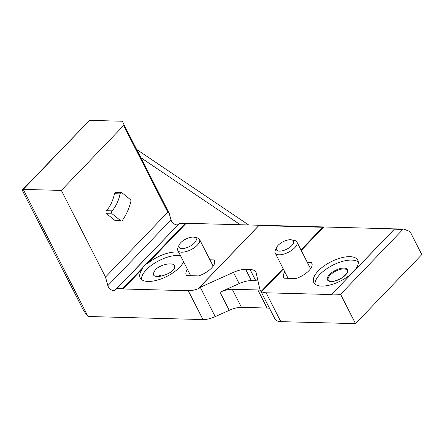 <?xml version="1.0" encoding="UTF-8"?>
<svg xmlns="http://www.w3.org/2000/svg" width="444" height="444" viewBox="0 0 444 444"><rect width="100%" height="100%" fill="white"/><g stroke="black" fill="none" stroke-linecap="round" stroke-linejoin="round"><path stroke-width="0.67" d="M122.894 288.589L123.093 288.983L188.273 290.72A18.276 7.942 153 0 0 199.167 288.356L199.067 287.806A18.276 7.942 153 0 0 200.266 287.285L215.212 316.616A18.276 7.942 153 0 1 202.964 319.563L88.012 316.494L23.249 189.394L22.2 190.126L89.538 120.363L23.249 189.394L61.344 190.415L105.5 277.078L107.848 285.647A4.873 2.742 43.8 0 0 111.183 289.793A4.873 2.742 43.8 0 0 115.168 290.182L117.133 288.339L122.894 288.589L142.846 267.571A24.67 10.723 153 0 1 144.433 265.778A24.67 10.723 153 0 1 146.281 263.991L146.914 263.575L147.108 263.969L186.158 223.299L259.229 225.252M146.914 263.575L185.07 223.587L146.281 263.991M185.57 223.31A1.704 1.199 -88.5 0 1 185.903 223.254A1.704 1.199 -88.5 0 1 186.158 223.299M142.485 268.187L142.685 268.576L123.093 288.983M395.227 228.888A1.704 1.199 91.5 0 0 394.971 228.843L403.629 229.071A1.704 1.199 91.5 0 1 403.935 229.137L409.673 231.457A1.826 1.288 91.5 0 1 410.35 232.129L421.8 254.606L355.516 323.637L280.813 321.645A18.276 7.942 153 0 1 274.997 319.042L260.056 289.71A18.276 7.942 153 0 1 259.757 288.877L256.194 272.971A18.276 7.942 153 0 0 255.894 272.133A18.276 7.942 153 0 0 250.072 269.53L245.682 269.414A18.276 7.942 153 0 0 233.433 272.361L200.266 287.285M215.212 316.616L229.226 310.312A18.276 7.942 153 0 1 241.475 307.365L267.077 308.047A18.276 7.942 153 0 1 269.558 308.358M89.538 120.363L121.961 121.229A1.826 0.794 153 0 1 122.544 121.49A1.826 0.794 153 0 1 122.555 121.501L123.987 124.67A1.826 0.794 153 0 1 123.648 125.524L61.344 190.415M136.874 149.606L248.657 224.969M22.2 190.126L83.505 310.45L88.012 316.494M403.629 229.071A1.704 1.199 91.5 0 0 402.886 229.409L340.57 294.311L332.001 294.083L332.162 294.566L266.123 292.801A18.276 7.942 153 0 1 261.683 291.68L261.377 291.153A18.276 7.942 153 0 1 260.056 289.71M147.108 263.969A24.67 10.723 153 0 1 178.727 252.242M183.644 261.893A24.67 10.723 153 0 1 161.161 278.888A24.67 10.723 153 0 1 140.226 277.933A24.67 10.723 153 0 1 142.685 268.576M209.929 259.812L213.975 259.918A15.84 6.882 153 0 1 214.413 260.561A15.84 6.882 153 0 1 198.623 275.907L186.63 275.585A15.84 6.882 153 0 1 186.191 274.941A15.84 6.882 153 0 1 187.451 269.364M259.74 225.269A1.704 1.199 91.5 0 0 259.49 225.219A1.704 1.199 91.5 0 0 259.157 225.275L258.83 225.558L322.721 227.267L323.221 226.989A1.704 1.199 -88.5 0 1 323.548 226.934A1.704 1.199 -88.5 0 1 323.804 226.978L394.716 228.871M198.973 287.962L259.157 225.275M318.254 270.907A24.67 10.723 153 0 1 340.925 257.909A24.67 10.723 153 0 1 357.77 260.173A24.67 10.723 153 0 1 340.653 280.93A24.67 10.723 153 0 1 313.803 282.573A24.67 10.723 153 0 1 318.254 270.907M307.326 262.415L311.366 262.521A15.84 6.882 153 0 1 311.81 263.164A15.84 6.882 153 0 1 296.02 278.51L284.021 278.188A15.84 6.882 153 0 1 283.583 277.544A15.84 6.882 153 0 1 284.843 271.967M261.683 291.68L283.377 269.086M301.243 250.477L323.804 226.978M340.57 294.311L355.516 323.637M117.133 288.339L179.448 223.437L185.07 223.587M394.971 228.843A1.704 1.199 91.5 0 0 394.644 228.899L394.316 229.182L402.886 229.409M394.644 228.899L332.001 294.083M115.168 290.182L179.448 223.437M137.157 150.172L169.242 213.486L123.987 124.67M121.373 192.546L115.745 192.391A1.826 1.288 91.5 0 0 114.463 193.734A33.505 23.565 91.5 0 1 106.466 210.717A1.826 1.288 91.5 0 0 106.61 213.719L115.157 220.629A1.826 1.288 91.5 0 0 115.756 220.868L121.384 221.018A1.826 1.288 91.5 0 0 122.333 220.474A50.561 35.564 91.5 0 0 130.836 201.693A1.826 1.288 91.5 0 0 130.281 199.495L121.978 192.779A1.826 1.288 91.5 0 0 121.373 192.546A1.826 1.288 91.5 0 0 120.091 193.884L114.463 193.734M105.5 277.078L167.804 212.188L169.147 213.303M140.781 157.626L240.337 224.747M178.31 224.414A4.873 2.742 43.8 0 1 174.326 224.031A4.873 2.742 43.8 0 1 170.996 219.88L169.242 213.486M257.997 281.019A18.276 7.942 153 0 0 255.805 280.774L251.409 280.658A18.276 7.942 153 0 0 239.161 283.605L220.013 292.224A18.276 7.942 153 0 1 232.256 289.277L257.859 289.96A18.276 7.942 153 0 1 260.339 290.271M213.975 259.918L214.68 261.294M311.366 262.521L312.071 263.897M315.029 284.105A24.67 10.723 153 0 1 320.002 274.325A24.67 10.723 153 0 1 358.286 262.065M141.458 279.465A24.67 10.723 153 0 1 146.426 269.686A24.67 10.723 153 0 1 180.469 255.661M155.211 269.924L153.291 273.598C152.764 280.641 175.125 273.421 174.62 266.711C175.114 261.527 160.556 263.93 155.211 269.924M157.481 276.501A10.662 7.764 -179.9 0 1 165.384 274.991M121.384 221.018A1.826 1.288 91.5 0 1 120.785 220.779L112.238 213.869A1.826 1.288 91.5 0 1 112.093 210.867A33.505 23.565 91.5 0 0 120.091 193.884M179.226 244.838L178 247.491A12.182 5.295 -27 0 0 177.816 250.455A12.182 5.295 -27 0 0 191.075 249.639A12.182 5.295 -27 0 0 199.528 239.388A12.182 5.295 -27 0 0 197.019 237.801L194.156 237.229A9.568 4.157 -27 0 0 180.802 242.64A9.568 4.157 -27 0 0 179.226 244.838A9.568 4.157 -27 0 0 189.488 246.525A9.568 4.157 -27 0 0 194.156 237.229M276.618 247.441L275.397 250.089A12.182 5.295 -27 0 0 275.208 253.058A12.182 5.295 -27 0 0 288.467 252.242A12.182 5.295 -27 0 0 296.919 241.991A12.182 5.295 -27 0 0 294.411 240.404L291.547 239.832A9.568 4.157 -27 0 0 278.194 245.243A9.568 4.157 -27 0 0 276.618 247.441A9.568 4.157 -27 0 0 286.88 249.128A9.568 4.157 -27 0 0 291.547 239.832M122.76 288.489L142.846 267.571M188.273 290.72L202.964 319.563M261.377 291.153L283.094 268.537M300.96 249.928L322.721 227.267M261.483 291.286L283.178 268.692M301.043 250.089L323.221 226.989M266.123 292.801L280.813 321.645M167.804 212.188L123.648 125.524M107.848 285.647L170.996 219.88M257.859 289.96L267.077 308.047M232.256 289.277L241.475 307.365M220.013 292.224L229.226 310.312M239.161 283.605L233.433 272.361M255.805 280.774L250.072 269.53M251.409 280.658L245.682 269.414M329.52 274.581A11.272 4.901 153 0 1 347.125 269.081A11.272 4.901 153 0 1 335.947 280.725A11.272 4.901 153 0 1 329.52 274.581M330.203 275.08A10.662 4.634 153 0 1 339.999 269.464A10.662 4.634 153 0 1 347.28 270.44C347.164 271.961 348.967 272.061 342.535 277.433C336.491 280.852 332.29 282.112 329.931 281.219L328.283 280.125A10.662 4.634 153 0 1 330.203 275.08M112.093 210.867L106.466 210.717M112.238 213.869L106.61 213.719M120.785 220.779L115.157 220.629M199.006 287.84L258.924 225.441M179.753 223.088L185.903 223.254M259.49 225.219L323.548 226.934M331.962 294.095L394.405 229.06M213.159 266.139L199.528 239.388M190.676 275.696L177.816 250.455M310.55 268.742L296.919 241.991M288.067 278.294L275.208 253.058"/></g></svg>
